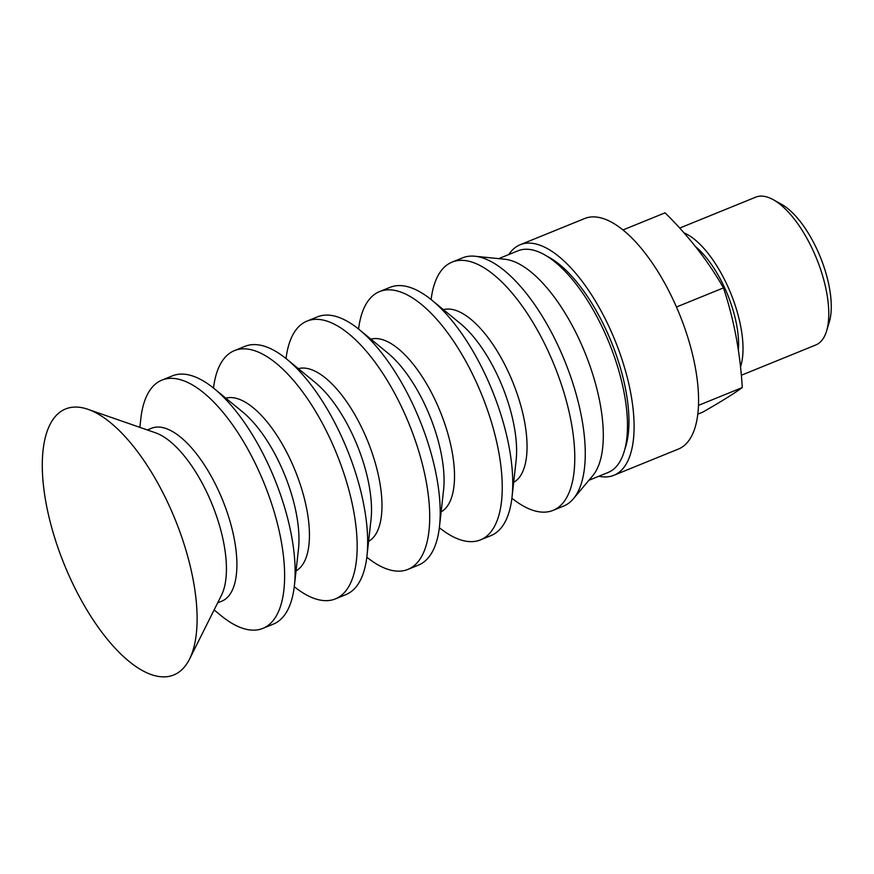 <?xml version="1.0" encoding="UTF-8"?>
<svg xmlns="http://www.w3.org/2000/svg" width="874" height="874" viewBox="0 0 874 874"><rect width="100%" height="100%" fill="white"/><g stroke="black" fill="none" stroke-linecap="round" stroke-linejoin="round"><path stroke-width="1.31" d="M508.744 254.563A124.436 51.85 67.9 0 1 511.115 251.406A124.436 51.85 67.9 0 1 520.128 244.764L584.608 218.544A124.436 51.85 67.9 0 1 674.324 302.251A124.436 51.85 67.9 0 1 687.379 442.43A124.436 51.85 67.9 0 1 678.366 449.072L613.887 475.292A124.436 51.85 67.9 0 1 598.887 476.232M55.204 416.614A143.576 59.836 67.9 0 1 87.957 409.316A143.576 59.836 67.9 0 1 175.117 519.418A143.576 59.836 67.9 0 1 189.538 659.094A143.576 59.836 67.9 0 1 184.174 667.288A143.576 59.836 67.9 0 1 76.814 591.818A143.576 59.836 67.9 0 1 55.204 416.614M87.957 409.316L155.485 432.794A93.321 38.893 67.9 0 1 212.131 504.353A93.321 38.893 67.9 0 1 221.504 595.15L189.538 659.094M147.335 429.964L151.431 428.293A93.321 38.893 67.9 0 1 218.719 491.079A93.321 38.893 67.9 0 1 228.507 596.221A93.321 38.893 67.9 0 1 221.745 601.192L217.659 602.863M139.862 427.364L140.834 418.591A134.006 55.838 67.9 0 1 152.185 387.269A134.006 55.838 67.9 0 1 161.898 380.124A134.006 55.838 67.9 0 1 258.507 470.278A134.006 55.838 67.9 0 1 272.568 621.239A134.006 55.838 67.9 0 1 262.866 628.384A134.006 55.838 67.9 0 1 220.936 615.536L214.108 609.943M161.898 380.124L172.375 375.864A134.006 55.838 67.9 0 1 214.305 388.712A134.006 55.838 67.9 0 1 294.396 585.656A134.006 55.838 67.9 0 1 283.045 616.978A134.006 55.838 67.9 0 1 273.344 624.123L262.866 628.384M214.305 388.712L242.688 412.004A93.321 38.893 67.9 0 1 298.471 549.167L294.396 585.656M225.831 398.173A93.321 38.893 67.9 0 1 292.222 463.712A93.321 38.893 67.9 0 1 301.049 566.713A93.321 38.893 67.9 0 1 296.057 570.842M213.496 388.056A134.006 55.838 67.9 0 1 224.727 357.772A134.006 55.838 67.9 0 1 234.44 350.627A134.006 55.838 67.9 0 1 331.049 440.78A134.006 55.838 67.9 0 1 345.11 591.742A134.006 55.838 67.9 0 1 335.398 598.887A134.006 55.838 67.9 0 1 294.276 586.694M234.44 350.627L244.917 346.366A134.006 55.838 67.9 0 1 286.847 359.214A134.006 55.838 67.9 0 1 366.938 556.159A134.006 55.838 67.9 0 1 355.587 587.481A134.006 55.838 67.9 0 1 345.886 594.626L335.398 598.887M286.847 359.214L315.23 382.506A93.321 38.893 67.9 0 1 371.013 519.659L366.938 556.159M298.362 368.664A93.321 38.893 67.9 0 1 364.764 434.214A93.321 38.893 67.9 0 1 373.58 537.215A93.321 38.893 67.9 0 1 368.588 541.345M286.038 358.558A134.006 55.838 67.9 0 1 297.269 328.274A134.006 55.838 67.9 0 1 306.971 321.119A134.006 55.838 67.9 0 1 403.591 411.272A134.006 55.838 67.9 0 1 417.652 562.233A134.006 55.838 67.9 0 1 407.94 569.389A134.006 55.838 67.9 0 1 366.818 557.186M306.971 321.119L317.459 316.858A134.006 55.838 67.9 0 1 359.389 329.706A134.006 55.838 67.9 0 1 439.48 526.661A134.006 55.838 67.9 0 1 428.129 557.973A134.006 55.838 67.9 0 1 418.417 565.128L407.94 569.389M359.389 329.706L387.772 353.009A93.321 38.893 67.9 0 1 443.555 490.161L439.48 526.661M370.904 339.167A93.321 38.893 67.9 0 1 437.295 404.706A93.321 38.893 67.9 0 1 446.122 507.707A93.321 38.893 67.9 0 1 441.13 511.847M358.58 329.061A134.006 55.838 67.9 0 1 369.811 298.766A134.006 55.838 67.9 0 1 379.513 291.621A134.006 55.838 67.9 0 1 476.133 381.774A134.006 55.838 67.9 0 1 490.183 532.736A134.006 55.838 67.9 0 1 480.482 539.881A134.006 55.838 67.9 0 1 439.36 527.688M379.513 291.621L389.99 287.36A134.006 55.838 67.9 0 1 431.92 300.208A134.006 55.838 67.9 0 1 512.022 497.153A134.006 55.838 67.9 0 1 500.671 528.475A134.006 55.838 67.9 0 1 490.959 535.62L480.482 539.881M431.92 300.208L460.314 323.5A93.321 38.893 67.9 0 1 516.097 460.664L512.022 497.153M443.446 309.658A93.321 38.893 67.9 0 1 509.837 375.208A93.321 38.893 67.9 0 1 518.664 478.209A93.321 38.893 67.9 0 1 513.672 482.339M431.122 299.553A134.006 55.838 67.9 0 1 442.353 269.268A134.006 55.838 67.9 0 1 452.055 262.124A134.006 55.838 67.9 0 1 548.675 352.277A134.006 55.838 67.9 0 1 562.725 503.238A134.006 55.838 67.9 0 1 553.024 510.383A134.006 55.838 67.9 0 1 511.902 498.191M452.055 262.124L462.532 257.863A134.006 55.838 67.9 0 1 474.833 256.235A134.006 55.838 67.9 0 1 564.746 360.951A134.006 55.838 67.9 0 1 573.442 498.693A134.006 55.838 67.9 0 1 573.202 498.978A134.006 55.838 67.9 0 1 563.501 506.122L553.024 510.383M474.833 256.235L504.702 259.228A119.651 49.862 67.9 0 1 584.979 352.725A119.651 49.862 67.9 0 1 592.747 475.707L573.442 498.693M498.748 258.628L517.9 250.838A119.651 49.862 67.9 0 1 604.163 331.333A119.651 49.862 67.9 0 1 616.716 466.115A119.651 49.862 67.9 0 1 608.053 472.506L588.901 480.296M546.523 255.973A114.865 47.862 67.9 0 1 611.352 341.996A114.865 47.862 67.9 0 1 624.965 448.843M520.128 244.764A124.436 51.85 67.9 0 1 609.844 328.482A124.436 51.85 67.9 0 1 622.9 468.661A124.436 51.85 67.9 0 1 613.887 475.292M622.922 229.971L665.07 212.83C688.756 236.133 708.213 261.162 723.464 287.896L676.454 307.014M697.823 414.145L702.685 412.167C720.1 402.258 733.297 394.054 742.277 387.564C740.223 352.626 733.952 319.403 723.464 287.896M698.512 405.361L742.277 387.564M741.513 375.186L815.813 344.968A79.785 33.245 -112.1 0 0 817.933 343.886A79.785 33.245 -112.1 0 0 826.586 331.006L829.306 322.003A71.548 29.814 -112.1 0 0 820.304 257.022A71.548 29.814 -112.1 0 0 781.389 204.199L773.162 199.643A79.785 33.245 -112.1 0 0 755.704 197.163L679.83 228.027M826.586 331.006A79.785 33.245 -112.1 0 0 816.556 258.54A79.785 33.245 -112.1 0 0 773.162 199.643M740.617 366.545A79.785 33.245 -112.1 0 0 729.779 290.966A79.785 33.245 -112.1 0 0 684.091 232.91M738.333 350.376A71.548 29.814 -112.1 0 0 694.939 246.129"/></g></svg>
